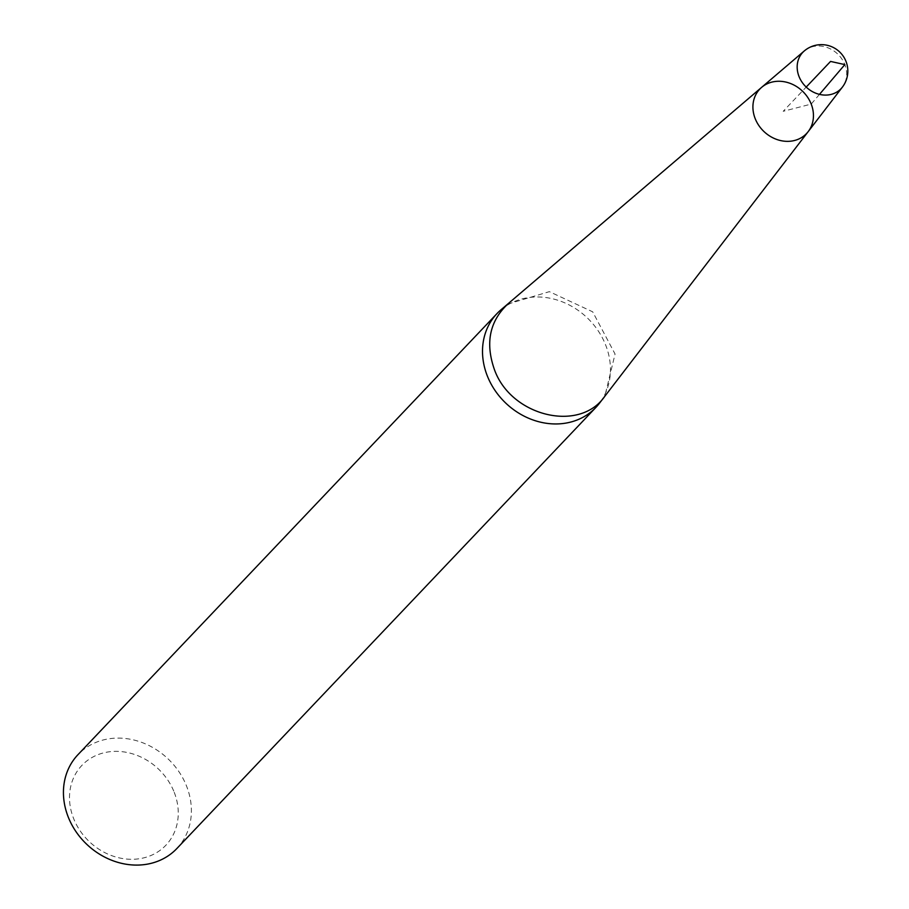 <?xml version="1.0" encoding="UTF-8"?>
<svg xmlns="http://www.w3.org/2000/svg" width="909" height="909" viewBox="0 0 909 909"><rect width="100%" height="100%" fill="white"/><g stroke="black" fill="none" stroke-linecap="round" stroke-linejoin="round"><path stroke-width="0.68" stroke-dasharray="4.54 3.41" d="M500.927 309.844A68.175 58.971 -136.5 0 1 587.1 317.707A68.175 58.971 -136.5 0 1 599.372 403.357M174.233 792.33A57.949 50.131 -136.5 0 1 116.488 857.187A57.949 50.131 -136.5 0 1 80.924 766.446A57.949 50.131 -136.5 0 1 174.233 792.33M176.835 848.551A68.175 58.971 43.5 0 0 186.652 786.319A68.175 58.971 43.5 0 0 77.981 754.652M808.203 131.6A32.258 27.906 43.5 0 0 806.715 95.956A32.258 27.906 43.5 0 0 771.752 82.14A32.258 27.906 43.5 0 0 761.628 87.355M819.475 94.377L811.214 104.08L783.183 111.307L806.203 87.071M507.779 304.083L549.366 291.653L592.679 311.821L615.063 354.044L604.803 396.244M804.295 50.938A26.384 22.827 -136.5 0 1 812.566 46.677A26.384 22.827 -136.5 0 1 841.166 57.971A26.384 22.827 -136.5 0 1 842.382 87.128"/><path stroke-width="1.36" d="M808.203 131.6L842.382 87.128A26.384 22.827 -136.5 0 1 806.203 87.071A26.384 22.827 -136.5 0 1 804.295 50.938L761.628 87.355A32.258 27.906 43.5 0 0 755.152 118.534A32.258 27.906 -136.5 0 1 761.628 87.355A32.258 27.906 -136.5 0 1 811.214 104.08A32.258 27.906 -136.5 0 1 808.203 131.6A32.258 27.906 -136.5 0 1 780.002 140.429A32.258 27.906 -136.5 0 1 755.152 118.534A32.258 27.906 43.5 0 0 780.002 140.429A32.258 27.906 43.5 0 0 808.203 131.6L604.826 396.267C579.51 433.207 510.403 416.14 494.235 369.031C485.201 342.784 489.712 321.127 507.779 304.083M604.826 396.267L599.372 403.357A68.175 58.971 -136.5 0 1 595.906 407.414A68.175 58.971 -136.5 0 1 487.247 375.747A68.175 58.971 -136.5 0 1 497.053 313.514A68.175 58.971 -136.5 0 1 500.927 309.844L761.628 87.355M497.053 313.514L77.981 754.652A68.175 58.971 43.5 0 0 68.175 816.884A68.175 58.971 43.5 0 0 176.835 848.551L595.906 407.414M806.203 87.071L830.565 61.426L844.847 64.607L819.475 94.377M842.382 87.128A26.418 26.418 0 0 0 804.295 50.938"/></g></svg>
